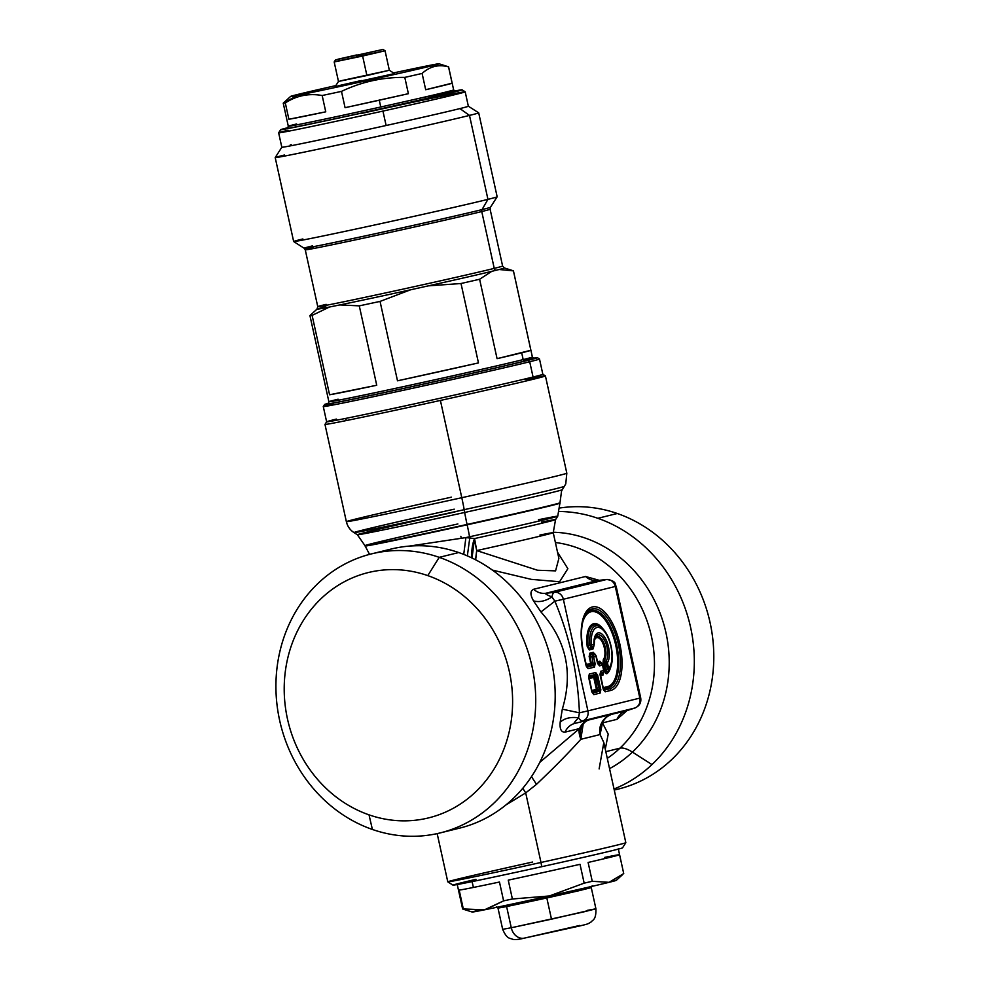 <?xml version="1.0" encoding="UTF-8"?>
<svg xmlns="http://www.w3.org/2000/svg" width="989" height="989" viewBox="0 0 989 989"><rect width="100%" height="100%" fill="white"/><g stroke="black" fill="none" stroke-linecap="round" stroke-linejoin="round"><path stroke-width="1.48" d="M614.256 790.001A143.677 129.015 -103.8 0 0 713.786 658.451A143.677 129.015 -103.8 0 0 617.321 513.501A143.677 129.015 76.2 0 1 713.798 656.189A143.677 129.015 76.2 0 1 618.236 789.086L614.268 790.063M614.033 788.987A143.677 129.015 -103.8 0 0 651.986 764.584A143.677 129.015 -103.8 0 0 690.606 627.409A143.677 129.015 -103.8 0 0 597.838 518.298L617.321 513.501A143.677 129.015 -103.8 0 0 560.442 507.913A143.677 129.015 76.2 0 1 617.321 513.501L597.838 518.298A143.677 129.015 -103.8 0 0 559.848 511.498A143.677 129.015 76.2 0 1 597.838 518.298A143.677 129.015 76.2 0 1 690.606 627.409A143.677 129.015 76.2 0 1 651.986 764.584L632.441 752.11A124.837 112.091 -103.8 0 0 660.998 615.628A124.837 112.091 -103.8 0 0 553.135 532.243A124.837 112.091 76.2 0 1 660.998 615.628A124.837 112.091 76.2 0 1 632.441 752.11L651.986 764.584A143.677 129.015 76.2 0 1 614.033 788.987M609.545 768.626A124.837 112.091 -103.8 0 0 632.441 752.11A26.048 10.211 46.5 0 0 619.93 748.191A117.209 105.242 -103.8 0 0 648.487 625.258A117.209 105.242 -103.8 0 0 555.385 542.504A117.209 105.242 76.2 0 1 648.487 625.258A117.209 105.242 76.2 0 1 619.93 748.191A26.048 10.211 -133.5 0 1 632.441 752.11A124.837 112.091 76.2 0 1 609.545 768.626M607.295 758.353A117.209 105.242 -103.8 0 0 619.93 748.191L605.824 751.665L619.93 748.191A117.209 105.242 76.2 0 1 607.295 758.353M602.462 722.91L616.963 719.349L627.224 710.436L616.963 719.349C618.904 715.047 621.97 712.191 626.161 710.77L626.161 710.77A17.369 15.589 -103.8 0 0 616.963 719.349L602.462 722.91L608.21 734.098L605.28 749.192L608.21 734.098L602.462 722.91A17.369 15.589 76.2 0 1 611.659 714.342L626.161 710.77L611.659 714.342A17.369 15.589 -103.8 0 0 602.462 722.91C600.595 725.32 599.804 729.202 600.1 734.555L602.462 722.91M635.321 673.447L621.426 610.238L635.321 673.447M540.934 611.931L554.878 601.188C569.751 636.916 577.935 674.127 579.418 712.822L562.308 709.162L579.418 712.822L578.553 717.829C570.702 716.753 564.583 718.212 560.182 722.205C564.583 718.212 570.702 716.753 578.553 717.829C574.968 721.513 573.521 723.416 574.226 723.552C570.023 724.974 566.957 727.83 565.028 732.132A17.369 15.589 76.2 0 1 574.226 723.552L588.715 719.992A17.369 15.589 -103.8 0 0 579.517 728.559L565.028 732.132C561.22 732.355 559.601 729.041 560.182 722.205L562.308 709.162C573.336 672.705 566.215 640.291 540.934 611.931L533.504 600.855C530.079 594.748 530.116 590.89 533.615 589.271L585.55 576.488L599.235 580.32L585.55 576.488L533.615 589.271C530.116 590.89 530.079 594.748 533.504 600.855L540.934 611.931C566.215 640.291 573.348 672.705 562.308 709.162L560.182 722.205C559.601 729.041 561.22 732.355 565.028 732.132L579.517 728.559L539.747 762.395L579.517 728.559L580.827 739.302C569.157 752.295 554.372 767.316 536.483 784.364L531.489 776.649L536.483 784.364L525.703 792.906L505.762 805.058M492.386 570.097L531.328 579.369L559.601 581.742L567.871 568.675L557.524 552.221L567.871 568.675L559.601 581.742L531.328 579.369L492.386 570.097M599.136 768.935L603.809 742.541L600.1 734.555L603.809 742.529L625.827 842.677A91.161 1.113 167.6 0 1 540.995 862.47L525.703 792.906L522.785 788.282L525.703 792.906L536.483 784.364C554.372 767.316 569.157 752.295 580.827 739.302L600.1 734.555A17.369 16.998 80.3 0 1 600.447 725.741M558.884 558.389L553.234 532.688A86.822 1.063 167.6 0 1 476.71 550.589A17.369 1.644 77.5 0 1 474.559 538.56L472 558.019A17.369 6.429 94.9 0 1 474.559 538.56A91.903 1.125 -12.4 0 0 555.558 519.621A91.903 1.125 167.6 0 1 474.559 538.56L465.893 537.596L409.001 546.138L465.893 537.596L463.73 554.396L465.893 537.596L469.763 537.991L467.352 555.905L469.763 537.991L474.559 538.56L476.71 550.589L537.509 570.245L555.571 570.863L558.884 558.389L555.571 570.876L537.509 570.245L476.71 550.589A17.369 1.619 -81.7 0 0 475.647 559.823L476.71 550.589A86.822 1.063 -12.4 0 0 553.234 532.688A86.822 1.063 -12.4 0 0 539.945 535.024M553.111 598.802L551.973 596.96C547.164 595.032 545.038 593.82 545.582 593.313L597.529 580.531C593.116 580.963 589.123 579.603 585.55 576.488A17.369 15.589 -103.8 0 0 597.529 580.531L545.582 593.313A17.369 15.589 76.2 0 1 533.615 589.271C537.188 592.386 541.168 593.746 545.582 593.313C545.026 593.82 547.164 595.032 551.973 596.96C545.298 601.213 539.141 602.511 533.504 600.855C539.141 602.511 545.298 601.213 551.973 596.96L554.878 601.188L563.359 599.26L587.911 710.893A8.678 7.801 76.2 0 1 582.805 720.833L634.74 708.05A8.678 7.801 -103.8 0 0 639.846 698.11L615.294 586.477A8.678 7.801 -103.8 0 0 606.48 579.517L554.545 592.3A8.678 7.801 76.2 0 1 563.359 599.26L554.841 601.139M604.304 718.991A17.369 16.998 80.3 0 1 611.659 714.342L588.715 719.992A17.369 13.216 -105.1 0 0 580.827 739.302C579.059 734.308 578.627 730.723 579.517 728.559A17.369 15.589 76.2 0 1 588.715 719.992L574.226 723.552C573.521 723.416 574.968 721.513 578.553 717.829A8.678 3.82 72.4 0 0 582.805 720.833A8.678 3.82 -107.6 0 1 578.553 717.829L578.775 715.949M461.158 537.546L460.825 536.335L461.158 537.546M457.882 523.96A99.84 1.224 -12.4 0 0 364.966 545.644A99.84 1.224 -12.4 0 0 467.068 524.442L467.154 524.8A99.84 1.224 167.6 0 1 365.04 546.002A99.84 1.224 -12.4 0 0 467.154 524.8L467.068 524.442A99.84 1.224 -12.4 0 0 559.984 502.758L557.734 516.221A94.759 1.162 167.6 0 1 469.552 536.78A17.369 0.766 -102.4 0 0 467.154 524.8A99.84 1.224 -12.4 0 0 560.071 503.129A99.84 1.224 167.6 0 1 467.154 524.8A17.369 0.766 77.6 0 1 469.552 536.78A94.759 1.162 -12.4 0 0 557.734 516.221A94.759 1.162 -12.4 0 0 538.436 519.732M469.763 537.991L469.552 536.78L469.763 537.991M465.893 537.596A94.759 1.162 -12.4 0 0 469.552 536.78A94.759 1.162 167.6 0 1 465.893 537.596M449.797 830.105A143.677 129.015 -103.8 0 0 512.871 798.828A143.677 129.015 -103.8 0 0 551.479 661.653A143.677 129.015 -103.8 0 0 458.723 552.542A143.677 129.015 -103.8 0 0 381.321 551.911M579.418 712.822L587.911 710.893L579.418 712.822C577.935 674.127 569.751 636.916 554.878 601.188M551.973 596.96A8.678 3.795 -96.5 0 1 554.545 592.3A8.678 3.795 83.5 0 0 551.973 596.96M545.582 593.313L554.545 592.3L545.582 593.313M597.529 580.531L606.48 579.517L597.529 580.531M596.046 580.63L598.073 580.469M597.776 580.494L606.69 579.48A8.678 3.795 83.5 0 0 606.48 579.517A8.678 3.795 -96.5 0 1 606.69 579.48A8.678 3.795 -96.5 0 1 607.036 579.467M635.012 707.951A8.678 3.82 -107.6 0 1 634.851 708.013C639.475 706.01 641.428 702.635 640.699 697.875L639.846 698.11L640.699 697.875L616.147 586.242L615.294 586.477L616.147 586.242C614.478 584.573 617.618 581.173 606.69 579.48M634.851 708.013A8.678 3.82 -107.6 0 1 634.74 708.05A8.678 3.82 72.4 0 0 634.851 708.013L624.368 711.474M525.703 792.906L540.995 862.47A91.161 1.113 167.6 0 1 447.77 881.829A91.161 1.113 -12.4 0 0 540.995 862.47A91.161 1.113 -12.4 0 0 625.827 842.69L622.526 847.87A86.822 1.063 167.6 0 1 541.725 866.698L540.995 862.47L541.725 866.698A86.822 1.063 167.6 0 1 452.95 885.143L447.782 881.842L437.175 833.616M588.715 719.992L611.659 714.342C602.672 718.002 598.815 724.739 600.1 734.555L580.827 739.302L583.151 724.232M557.734 516.221L555.558 519.621A91.903 1.125 -12.4 0 0 541.502 522.081M371.481 553.889L390.952 549.093A143.677 129.015 76.2 0 1 458.723 552.542L439.24 557.339A143.677 129.015 -103.8 0 0 371.481 553.889A143.677 129.015 -103.8 0 0 275.919 686.786A143.677 129.015 -103.8 0 0 372.396 829.462A143.677 129.015 -103.8 0 0 440.167 832.923A143.677 129.015 -103.8 0 0 535.729 700.027A143.677 129.015 -103.8 0 0 439.24 557.339L458.723 552.542A143.677 129.015 76.2 0 1 551.479 661.653A143.677 129.015 76.2 0 1 512.871 798.828A143.677 129.015 76.2 0 1 459.638 828.127L440.167 832.923M587.911 710.893L639.846 698.11A8.678 7.801 76.2 0 1 634.74 708.05L582.805 720.833A8.678 7.801 -103.8 0 0 587.911 710.893L563.359 599.26L615.294 586.477L639.846 698.11L587.911 710.893M600.842 689.729L597.64 675.166L595.675 672.495L589.308 674.065L588.653 677.378L591.855 691.941L593.82 694.612L600.187 693.042L600.842 689.729L599.383 690.062L596.194 675.512L597.64 675.166L600.842 689.729L600.187 693.042L593.82 694.612L591.855 691.941L588.653 677.378L589.308 674.065L595.675 672.495L597.64 675.166L596.194 675.512L595.675 672.495A2.608 2.337 76.2 0 1 595.403 674.436L589.036 676.006A2.608 2.337 -103.8 0 0 589.308 674.065L588.653 677.378M610.782 690.433A42.75 18.803 77.9 0 0 619.868 644.185A42.75 18.803 77.9 0 0 592.423 606.937A42.75 18.803 77.9 0 0 583.337 653.185L586.156 665.993L588.121 668.663L594.488 667.093L595.143 663.78L593.623 656.857L595.984 656.276L597.504 663.199L599.47 665.869L602.499 665.127L603.686 670.517L600.657 671.271L600.002 674.585L603.203 689.148L605.181 691.818L610.782 690.433A2.608 2.337 -103.8 0 0 609.719 688.777A40.908 18 77.9 0 0 615.702 634.802A40.908 18 77.9 0 0 584.858 615.788A40.908 18 -102.1 0 1 615.702 634.802A40.908 18 -102.1 0 1 609.719 688.777A2.608 2.337 76.2 0 1 610.782 690.433L605.181 691.818L603.203 689.148L600.002 674.585L600.657 671.271L603.686 670.517L602.499 665.127L599.47 665.869L597.504 663.199L595.984 656.276L593.623 656.857L595.143 663.78L594.488 667.093L588.121 668.663L586.156 665.993L583.337 653.185A42.75 18.803 -102.1 0 1 592.423 606.937A42.75 18.803 -102.1 0 1 619.868 644.185A42.75 18.803 -102.1 0 1 610.782 690.433M554.545 592.3L606.48 579.517A8.678 7.801 76.2 0 1 615.294 586.477L563.359 599.26A8.678 7.801 -103.8 0 0 554.545 592.3M532.601 862.037A91.161 1.113 -12.4 0 0 447.782 881.842M475.969 879.332A86.822 1.063 -12.4 0 0 460.713 883.882A86.822 1.063 -12.4 0 0 541.725 866.698M464.669 512.463A104.921 1.286 -12.4 0 0 562.308 489.691A104.921 1.286 167.6 0 1 464.669 512.463A17.369 0.766 -102.4 0 0 467.068 524.442A17.369 0.766 77.6 0 1 464.669 512.463L464.187 509.681A107.776 1.323 -12.4 0 0 564.484 486.304A107.776 1.323 167.6 0 1 464.187 509.681L464.669 512.463A104.921 1.286 167.6 0 1 357.375 534.752A104.921 1.286 -12.4 0 0 464.669 512.463M454.26 509.174A107.776 1.323 -12.4 0 0 353.975 532.589A107.776 1.323 -12.4 0 0 464.187 509.681A17.369 0.766 -102.4 0 0 461.789 497.702A112.857 1.385 -12.4 0 0 566.821 473.199L565.77 483.893L561.567 490.989L559.984 502.758A99.84 1.224 167.6 0 1 467.068 524.442A99.84 1.224 167.6 0 1 364.966 545.644L369.552 554.384M455.014 511.956A104.921 1.286 -12.4 0 0 357.375 534.752L364.966 545.644M427.78 575.61A126.32 113.426 -103.8 0 0 288.046 656.881A126.32 113.426 -103.8 0 0 369.021 814.849L372.396 829.462A143.677 129.015 76.2 0 1 280.295 649.785A143.677 129.015 76.2 0 1 439.24 557.339L427.78 575.61L439.24 557.339A143.677 129.015 76.2 0 1 531.353 737.028A143.677 129.015 76.2 0 1 372.396 829.462L369.021 814.849A126.32 113.426 -103.8 0 0 508.766 733.578A126.32 113.426 -103.8 0 0 427.78 575.61A126.32 113.426 76.2 0 1 508.766 733.578A126.32 113.426 76.2 0 1 369.021 814.849A126.32 113.426 76.2 0 1 288.046 656.881A126.32 113.426 76.2 0 1 427.78 575.61M588.715 677.416L589.036 676.006L588.776 677.354L589.036 676.006L595.403 674.436L599.396 690.062L597.356 689.148L594.735 677.193L596.194 675.512L594.735 677.193L593.944 676.13L595.403 674.436L593.944 676.13L588.925 677.366L593.944 676.13L594.735 677.193L597.356 689.148L599.383 690.062L599.124 691.385A2.608 2.337 76.2 0 1 600.187 693.042L599.383 690.062M592.188 692.189L593.82 694.612A2.608 2.337 -103.8 0 0 592.757 692.955L599.124 691.385L592.757 692.955L591.855 691.941M586.489 666.24L588.121 668.663A2.608 2.337 -103.8 0 0 587.058 667.006L593.425 665.449A2.608 2.337 76.2 0 1 594.488 667.093L593.425 665.449L592.164 657.191L593.623 656.857A2.608 2.337 -103.8 0 0 592.559 655.2L594.921 654.619A2.608 2.337 76.2 0 1 595.984 656.276L595.984 656.276A2.608 2.337 -103.8 0 0 594.921 654.619L596.095 656.226A2.608 1.99 143.3 0 0 594.921 654.619L592.559 655.2A2.608 2.337 76.2 0 1 593.623 656.857L592.164 657.191L592.559 655.2L590.532 654.285L594.03 653.432L594.921 654.619L594.574 653.593L590.532 654.285L592.559 655.2A2.608 0.705 114.2 0 1 592.164 657.191L593.425 665.449L587.058 667.019L586.156 665.993M595.143 663.78L591.657 663.199L593.684 664.114M597.838 663.446L599.47 665.869A2.608 2.337 -103.8 0 0 598.407 664.212L601.436 663.471A2.608 2.337 76.2 0 1 602.499 665.127L602.499 665.127A2.608 2.337 -103.8 0 0 601.436 663.471L602.622 665.078A2.608 1.99 143.3 0 0 601.436 663.471L598.407 664.225L597.504 663.199M600.076 674.622L600.385 673.212L603.414 672.471L603.809 670.468L603.414 672.471A2.608 2.337 -103.8 0 0 603.686 670.517L603.686 670.517A2.608 2.337 76.2 0 1 603.414 672.471L600.385 673.212A2.608 2.337 -103.8 0 0 600.657 671.271L600.002 674.585M600.385 673.212L600.187 674.102M603.537 689.395L605.181 691.818A2.608 2.337 -103.8 0 0 604.106 690.161L609.719 688.777L608.26 687.726A39.572 17.406 77.9 0 0 614.243 636.063A39.572 17.406 77.9 0 0 584.548 616.468A39.572 17.406 -102.1 0 1 614.243 636.063A39.572 17.406 -102.1 0 1 608.26 687.726L609.719 688.777L604.106 690.161L603.203 689.148M472.099 881.607L473.385 887.454A82.47 1.014 167.6 0 1 459.18 890.112L463.322 908.965A82.47 1.014 167.6 0 1 462.629 908.99L458.488 890.149A82.47 1.014 167.6 0 1 458.488 890.137L462.629 908.99A82.47 1.014 -12.4 0 0 462.654 909.002A82.47 1.014 -12.4 0 0 463.322 908.965L459.18 890.112A82.47 1.014 -12.4 0 0 473.385 887.454L472.099 881.607M622.761 874.461L616.32 880.346A73.792 0.902 167.6 0 1 609.063 882.324L623.725 873.559L619.584 854.731A82.47 1.014 167.6 0 1 588.109 862.457L592.25 881.298A82.47 1.014 167.6 0 1 584.165 883.152L580.024 864.312A82.47 1.014 167.6 0 1 508.247 880.148L512.389 898.989A82.47 1.014 167.6 0 1 503.611 900.868L499.47 882.027A82.47 1.014 167.6 0 1 473.385 887.454A82.47 1.014 -12.4 0 0 499.47 882.027L503.611 900.868L484.548 909.806L463.322 908.965L484.548 909.806A73.792 0.902 167.6 0 1 472.21 912.031L462.654 909.002M619.584 854.706A82.47 1.014 167.6 0 1 619.596 854.719L623.725 873.559L609.063 882.324L592.25 881.298L588.109 862.457A82.47 1.014 -12.4 0 0 619.584 854.706M589.036 676.006L588.838 676.896M597.096 690.47L599.124 691.385L597.096 690.47L597.356 689.148L596.392 689.37L593.759 677.428L594.735 677.193L593.759 677.428A1.731 1.558 76.2 0 1 593.944 676.13A1.731 1.558 -103.8 0 0 593.759 677.428L589.048 678.59L593.759 677.428L596.392 689.37A1.731 1.558 -103.8 0 0 597.096 690.47L592.077 691.707L597.096 690.47A1.731 1.558 76.2 0 1 596.392 689.37L597.356 689.148L597.096 690.47M592.757 692.955L591.867 691.768M591.397 664.534L593.425 665.449L591.397 664.534L590.136 656.276L592.164 657.191L590.136 656.276L590.532 654.285A1.731 1.558 76.2 0 1 589.815 653.185L593.313 652.32A1.731 1.558 -103.8 0 0 594.03 653.432L593.313 652.32L589.815 653.185L589.16 656.511L590.136 656.276L591.397 664.534L586.378 665.77L591.397 664.534A1.731 1.558 76.2 0 1 590.68 663.434A1.731 1.558 -103.8 0 0 591.397 664.534M587.058 667.006L586.168 665.82M600.546 662.284L601.436 663.471L600.546 662.284L597.727 662.976L600.546 662.284L599.841 661.171A1.731 1.558 -103.8 0 0 600.546 662.284M598.407 664.212L597.517 663.026M603.414 672.471L603.105 673.88L600.274 674.572L603.105 673.88L603.414 672.471A2.608 2.027 12.6 0 0 603.945 671.58L602.758 665.053L601.102 662.445M603.426 688.913L608.26 687.726A1.731 1.558 76.2 0 1 607.555 686.626A38.348 16.875 77.9 0 0 612.043 632.948A38.348 16.875 77.9 0 0 582.632 622.489A38.348 16.875 -102.1 0 1 612.043 632.948A38.348 16.875 -102.1 0 1 607.555 686.626A1.731 1.558 -103.8 0 0 608.26 687.726L603.426 688.913M604.106 690.161L603.228 688.974M618.891 854.743A82.47 1.014 -12.4 0 0 604.699 857.401M477.069 910.597A73.792 0.902 -12.4 0 0 484.548 909.806A73.792 0.902 -12.4 0 0 485.512 909.62A73.792 0.902 167.6 0 1 484.548 909.806L485.512 909.62A73.792 0.902 -12.4 0 0 549.352 895.972L584.165 883.152A82.47 1.014 -12.4 0 0 592.25 881.298L609.063 882.324A73.792 0.902 167.6 0 1 549.352 895.972L512.389 898.989L508.247 880.148A82.47 1.014 -12.4 0 0 580.024 864.312L584.165 883.152L549.352 895.972A73.792 0.902 167.6 0 1 485.512 909.62L503.611 900.868A82.47 1.014 -12.4 0 0 512.389 898.989L549.352 895.972A73.792 0.902 -12.4 0 0 609.063 882.324A73.792 0.902 -12.4 0 0 613.823 880.63M451.392 497.17A112.857 1.385 -12.4 0 0 346.36 521.673A112.857 1.385 -12.4 0 0 461.789 497.702A17.369 0.766 77.6 0 1 464.187 509.681A107.776 1.323 167.6 0 1 353.975 532.589L357.375 534.752M591.669 690.532L596.392 689.37L591.669 690.532M586.106 664.559L591.657 663.199L590.68 663.434L589.16 656.511L590.68 663.434L586.106 664.559M597.455 661.765L599.841 661.171L597.455 661.765M603.513 673.484L603.105 673.88A1.731 1.558 -103.8 0 0 602.919 675.166L600.397 675.796L602.919 675.166L603.945 671.58M603.03 687.738L607.555 686.626L603.03 687.738M336.408 419.089A110.694 1.348 -12.4 0 0 326.63 421.809A110.694 1.348 -12.4 0 0 346.62 418.223L345.359 420.745A112.857 1.385 167.6 0 0 440.402 400.446L461.789 497.702A112.857 1.385 167.6 0 1 346.36 521.673L324.973 424.405A112.857 1.385 -12.4 0 0 345.359 420.745A112.857 1.385 -12.4 0 0 440.402 400.446A112.857 1.385 167.6 0 0 545.421 375.919L566.821 473.199A112.857 1.385 167.6 0 1 461.789 497.702L440.402 400.446A112.857 1.385 -12.4 0 0 545.433 375.944A112.857 1.385 -12.4 0 0 525.048 379.603M595.291 655.002L593.313 652.32L595.291 655.002M601.807 663.854L599.841 661.171L601.807 663.854M593.61 646.361L593.128 647.77L589.506 648.673L588.257 646.695A24.886 10.953 -102.1 0 1 600.471 626.742A24.886 10.953 77.9 0 0 588.257 646.695L587.243 646.67L588.257 646.695L589.32 649.958A1.731 1.558 76.2 0 1 589.506 648.673L593.128 647.77A1.731 1.558 -103.8 0 0 592.943 649.068L589.32 649.958L587.243 646.67A26.11 11.485 -102.1 0 1 590.841 625.419A26.11 11.485 -102.1 0 1 603.488 629.548A26.11 11.485 77.9 0 0 590.841 625.419A26.11 11.485 77.9 0 0 587.243 646.67L589.32 649.958L592.943 649.068L593.734 646.719A11.781 5.18 -102.1 0 1 593.734 646.682A11.781 5.18 77.9 0 0 593.734 646.719L592.943 649.068L593.734 646.707M607.073 673.583A26.11 11.485 77.9 0 0 611.14 665.387A26.11 11.485 -102.1 0 1 607.073 673.583A1.731 1.521 51.1 0 1 607.159 672.335A24.886 10.953 77.9 0 0 609.533 669.182A24.886 10.953 -102.1 0 1 607.159 672.335L607.073 673.583C606.158 674.09 605.416 673.249 604.848 671.036C605.416 673.249 606.158 674.09 607.073 673.583M590.606 645.693L589.864 644.828L588.257 646.695L589.864 644.828A23.551 10.36 -102.1 0 1 601.609 627.694C610.349 634.369 615.442 658.179 610.188 667.847A23.551 10.36 -102.1 0 1 608.581 670.233L607.197 668.762L606.072 661.27A14.341 6.305 77.9 0 0 605.169 641.502A14.341 6.305 77.9 0 0 595.304 637.25A14.341 6.305 -102.1 0 1 605.169 641.502A14.341 6.305 -102.1 0 1 606.072 661.27L604.168 660.701L606.072 661.27L605.948 663.063L604.007 662.543L605.948 663.063L607.197 668.762L605.824 670.814L607.197 668.762L608.581 670.233L607.159 672.335L605.824 670.814L604.168 660.701A13.005 5.724 77.9 0 0 603.97 643.283A13.005 5.724 77.9 0 0 595.007 637.942A13.005 5.724 -102.1 0 1 603.97 643.283A13.005 5.724 -102.1 0 1 604.168 660.701A1.731 1.471 39.6 0 1 603.302 659.7L604.007 662.543L603.03 662.766L604.007 662.543L605.824 670.814L604.848 671.036L603.03 662.766L603.302 659.7A11.781 5.18 77.9 0 0 602.734 643.011A11.781 5.18 77.9 0 0 594.426 640.279A11.781 5.18 -102.1 0 1 602.734 643.011A11.781 5.18 -102.1 0 1 603.302 659.7L603.03 662.766L604.848 671.036L605.824 670.814L607.159 672.335L608.581 670.233A23.551 10.36 77.9 0 0 610.188 667.847A23.551 10.36 77.9 0 0 611.066 646.67A23.551 10.36 77.9 0 0 601.609 627.694A23.551 10.36 77.9 0 0 589.864 644.828L591.125 646.93L593.623 646.312M589.16 656.511L589.815 653.185L590.532 654.285L590.136 656.276L589.16 656.511M506.615 906.567L497.999 908.112L506.615 906.567A1.731 1.422 78.6 0 0 505.861 905.392A1.731 1.422 -101.4 0 1 506.615 906.567L511.276 927.756L502.659 929.314L511.276 927.756L506.615 906.567L546.83 897.975L506.615 906.567M592.201 885.699L591.261 887.615L546.83 897.975L578.417 890.842L591.261 887.615L582.645 889.16M345.359 420.745A112.857 1.385 167.6 0 1 324.985 424.392L326.63 421.809A110.694 1.348 167.6 0 0 346.62 418.223A110.694 1.348 -12.4 0 0 444.951 397.182A110.694 1.348 -12.4 0 0 533.071 377.019A110.694 1.348 -12.4 0 0 542.837 374.275A110.694 1.348 167.6 0 1 533.071 377.019A110.694 1.348 167.6 0 1 444.951 397.182A110.694 1.348 167.6 0 1 346.62 418.223L345.359 420.745M591.261 887.615L595.922 908.804L551.491 919.177L546.83 897.975L551.491 919.177L511.276 927.756A13.018 10.632 78.6 0 0 524.219 938.153A13.018 10.632 78.6 0 0 524.442 938.104A13.018 10.632 -101.4 0 1 524.219 938.153A13.018 10.632 -101.4 0 1 511.276 927.756L583.077 912.043L595.922 908.804L587.305 910.362M333.058 403.833A110.694 1.348 -12.4 0 0 323.279 406.566A110.694 1.348 -12.4 0 0 408.531 389.172A110.694 1.348 -12.4 0 0 529.708 361.751L533.071 377.019L529.708 361.751A110.694 1.348 -12.4 0 0 539.5 359.019A110.694 1.348 167.6 0 1 529.708 361.751A110.694 1.348 167.6 0 1 407.888 389.307A110.694 1.348 167.6 0 1 323.279 406.541L326.63 421.821M593.128 647.77L593.61 646.324L593.128 647.77M589.506 648.673L591.125 646.93L589.506 648.673M579.727 925.444L524.442 938.104L579.727 925.444M328.509 403.265A108.951 1.335 -12.4 0 0 324.602 404.476A108.951 1.335 -12.4 0 0 407.876 387.515A108.951 1.335 -12.4 0 0 527.792 360.392L529.708 361.751L527.792 360.392A108.951 1.335 -12.4 0 0 537.41 357.684A108.951 1.335 -12.4 0 0 533.355 358.228A108.951 1.335 167.6 0 1 527.792 360.392A108.951 1.335 167.6 0 1 394.487 390.408A108.951 1.335 167.6 0 1 328.509 403.265M594.092 645.013L593.61 646.324A2.608 2.337 -103.8 0 0 593.894 644.383A2.608 0.841 -2.4 0 1 594.204 644.754A2.608 0.841 -2.4 0 1 594.092 645.013L593.61 646.324L591.125 646.93A2.608 2.337 -103.8 0 0 591.397 644.989L593.894 644.383A2.608 2.337 76.2 0 1 593.61 646.324L593.61 646.324M593.487 647.461L594.204 644.754A2.608 0.841 177.6 0 0 593.894 644.383A16.183 7.121 -102.1 0 1 604.032 636.31A16.183 7.121 -102.1 0 1 607.407 662.717A2.608 2.163 -145.5 0 0 606.072 661.27A2.608 2.163 34.5 0 1 607.407 662.717L605.948 663.063L607.407 662.717L608.655 668.416L607.197 668.762L608.655 668.416A2.608 2.238 43.3 0 1 608.581 670.233A2.608 2.238 -136.7 0 0 608.655 668.416A21.709 9.556 77.9 0 0 604.86 632.082A21.709 9.556 77.9 0 0 591.397 644.989A2.608 0.618 174.8 0 0 589.864 644.828A2.608 0.618 -5.2 0 1 591.397 644.989A2.608 2.337 76.2 0 1 591.125 646.93L590.928 646.225M338.102 399.197A104.179 1.273 -12.4 0 0 328.892 401.769A104.179 1.273 -12.4 0 0 409.125 385.401A104.179 1.273 -12.4 0 0 523.181 359.6A1.731 1.582 -103.9 0 0 525.097 360.96A105.922 1.298 167.6 0 1 403.636 388.393A105.922 1.298 167.6 0 1 328.163 403.561A105.922 1.298 -12.4 0 0 403.636 388.393A105.922 1.298 -12.4 0 0 525.097 360.96A105.922 1.298 -12.4 0 0 533.813 358.352M591.397 644.989A21.709 9.556 -102.1 0 1 604.86 632.082A21.709 9.556 -102.1 0 1 608.655 668.416L607.407 662.717A16.183 7.121 77.9 0 0 604.032 636.31A16.183 7.121 77.9 0 0 593.894 644.383L591.397 644.989M523.416 360.181A105.922 1.298 167.6 0 1 525.097 360.96A1.731 1.582 76.1 0 1 523.181 359.6A104.179 1.273 -12.4 0 0 532.391 357.029A104.179 1.273 167.6 0 1 523.181 359.6A104.179 1.273 167.6 0 1 409.125 385.401A104.179 1.273 167.6 0 1 328.892 401.769L328.064 403.611M479.616 279.257L497.071 358.661A104.179 1.273 -12.4 0 0 521.685 352.813L523.181 359.6L521.685 352.813A104.179 1.273 -12.4 0 0 530.883 350.279L513.427 270.875A104.179 1.273 -12.4 0 0 513.439 270.85L530.883 350.279A104.179 1.273 167.6 0 1 521.685 352.813A104.179 1.273 167.6 0 1 497.071 358.661L530.883 350.279L497.071 358.661L479.616 279.257A104.179 1.273 167.6 0 1 461.01 283.509A104.179 1.273 -12.4 0 0 479.616 279.257L491.793 271.332L479.616 279.257M309.953 315.553A104.179 1.273 -12.4 0 0 309.94 315.59A104.179 1.273 -12.4 0 0 312.116 315.38L329.572 394.772A104.179 1.273 -12.4 0 0 376.735 385.253L359.279 305.861A104.179 1.273 -12.4 0 0 380.048 301.41L397.504 380.814A104.179 1.273 -12.4 0 0 478.466 362.914L461.01 283.509L428.373 285.858A95.933 1.174 -12.4 0 0 491.793 271.332L499.198 269.502L513.427 270.875L499.198 269.502A95.933 1.174 -12.4 0 0 504.341 267.945A95.933 1.174 167.6 0 1 499.198 269.502L491.793 271.332A95.933 1.174 167.6 0 1 428.373 285.858L461.01 283.509L478.466 362.914L397.504 380.814L380.048 301.41L410.645 289.777L428.373 285.858L410.645 289.777L380.048 301.41A104.179 1.273 167.6 0 1 359.279 305.861L339.833 304.921A95.933 1.174 -12.4 0 0 410.645 289.777A95.933 1.174 167.6 0 1 339.833 304.921L359.279 305.861L376.735 385.253L329.572 394.772L312.116 315.38L329.51 307.01L339.833 304.921L329.51 307.01L312.116 315.38A104.179 1.273 167.6 0 1 309.953 315.553L316.987 309.137A95.933 1.174 -12.4 0 0 329.51 307.01A95.933 1.174 167.6 0 1 316.987 309.137A95.933 1.174 -12.4 0 1 322.142 307.641L325.764 306.417M478.466 362.914A104.179 1.273 167.6 0 1 397.504 380.814L478.466 362.914M329.572 394.772L376.735 385.253A104.179 1.273 167.6 0 1 329.572 394.772M326.123 304.352A94.635 1.162 -12.4 0 0 317.766 306.689A94.635 1.162 -12.4 0 0 390.643 291.817A94.635 1.162 -12.4 0 0 494.24 268.378A94.635 1.162 -12.4 0 0 502.61 266.041L504.341 267.945L513.415 270.825A104.179 1.273 167.6 0 1 513.427 270.875L532.391 357.029L533.912 358.364M313.624 247.522A94.635 1.162 -12.4 0 0 305.267 249.858A94.635 1.162 -12.4 0 0 378.157 234.986A94.635 1.162 -12.4 0 0 481.754 211.547L494.24 268.378A2.608 2.361 -103.9 0 0 495.427 270.108A2.608 2.361 76.1 0 1 494.24 268.378A94.635 1.162 167.6 0 1 390.643 291.817A94.635 1.162 167.6 0 1 317.766 306.689L316.987 309.137M312.561 245.865A95.389 1.162 -12.4 0 0 304.142 248.239A95.389 1.162 -12.4 0 0 378.157 233.107A95.389 1.162 -12.4 0 0 482.026 209.606A95.389 1.162 -12.4 0 0 490.457 207.27L490.111 209.211L502.61 266.041A94.635 1.162 167.6 0 1 494.24 268.378L481.754 211.547A94.635 1.162 -12.4 0 0 490.111 209.211A94.635 1.162 167.6 0 1 481.754 211.547A94.635 1.162 167.6 0 1 378.157 234.986A94.635 1.162 167.6 0 1 305.267 249.858L317.766 306.689M302.869 238.955A104.179 1.273 -12.4 0 0 293.671 241.539A104.179 1.273 -12.4 0 0 374.51 225.022A104.179 1.273 -12.4 0 0 487.948 199.358L482.026 209.606A2.608 2.361 -103.9 0 0 481.754 211.547A2.608 2.361 76.1 0 1 482.026 209.606A95.389 1.162 167.6 0 1 378.157 233.107A95.389 1.162 167.6 0 1 304.142 248.239L305.267 249.858M482.026 209.606L487.948 199.358A104.179 1.273 -12.4 0 0 497.158 196.799A104.179 1.273 167.6 0 1 487.948 199.358A104.179 1.273 167.6 0 1 373.891 225.158A104.179 1.273 167.6 0 1 293.659 241.526L275.202 157.585A104.179 1.273 -12.4 0 0 355.447 141.217A104.179 1.273 -12.4 0 0 469.491 115.416L487.948 199.358L469.491 115.416A104.179 1.273 -12.4 0 0 478.701 112.845L497.158 196.786L490.457 207.27A95.389 1.162 167.6 0 1 482.026 209.606M284.412 155.026A104.179 1.273 -12.4 0 0 275.202 157.585A104.179 1.273 167.6 0 0 354.841 141.353A104.179 1.273 167.6 0 0 469.491 115.416L459.922 108.592L469.491 115.416A104.179 1.273 167.6 0 0 478.688 112.833L468.353 106.219A95.5 1.162 -12.4 0 1 459.922 108.592A95.5 1.162 167.6 0 1 386.118 125.504A95.5 1.162 -12.4 0 0 459.922 108.592A95.5 1.162 167.6 0 0 468.353 106.231L465.189 91.816A95.5 1.162 -12.4 0 0 360.898 113.562M288.022 130.251A95.5 1.162 -12.4 0 0 278.651 132.835L281.816 147.25A95.5 1.162 -12.4 0 0 386.118 125.504L382.941 111.089A95.5 1.162 -12.4 0 0 465.189 91.816A95.5 1.162 167.6 0 1 382.941 111.089L386.118 125.504A95.5 1.162 167.6 0 1 281.816 147.25L275.202 157.572M291.199 144.666A95.5 1.162 -12.4 0 0 290.259 144.889M278.651 132.835A95.5 1.162 -12.4 0 0 382.941 111.089A95.5 1.162 167.6 0 1 278.651 132.823L280.641 129.72A92.892 1.137 -12.4 0 0 371.604 110.892A92.892 1.137 -12.4 0 0 462.073 89.826A92.892 1.137 -12.4 0 0 454.495 91.037A92.892 1.137 167.6 0 1 371.604 110.892A92.892 1.137 167.6 0 1 288.034 127.643A92.892 1.137 -12.4 0 0 280.641 129.72M417.63 98.702A86.377 1.051 167.6 0 1 453.481 91.977A86.377 1.051 167.6 0 1 381.334 108.666A86.377 1.051 167.6 0 1 287.552 128.088A86.377 1.051 -12.4 0 0 381.334 108.666A86.377 1.051 -12.4 0 0 455.125 91.235M380.765 106.985A84.646 1.038 -12.4 0 0 453.654 89.912A84.646 1.038 167.6 0 1 380.765 106.985L379.269 100.21A84.646 1.038 -12.4 0 0 408.383 93.695L404.798 77.389A84.646 1.038 -12.4 0 0 422.105 73.433L425.69 89.727A84.646 1.038 -12.4 0 0 452.121 83.175L448.536 66.881A84.646 1.038 -12.4 0 0 448.586 66.832A84.646 1.038 167.6 0 1 448.536 66.881C438.659 64.186 429.844 66.374 422.105 73.433A84.646 1.038 167.6 0 1 404.798 77.389L408.383 93.695A84.646 1.038 167.6 0 1 379.269 100.21L380.765 106.985A84.646 1.038 167.6 0 1 288.318 126.271A84.646 1.038 -12.4 0 0 380.765 106.985M296.626 123.971A84.646 1.038 -12.4 0 0 288.318 126.271L287.465 128.125M296.453 96.007L283.287 103.128A84.646 1.038 -12.4 0 0 283.237 103.177A84.646 1.038 -12.4 0 0 285.302 102.955L288.887 119.261A84.646 1.038 -12.4 0 0 325.752 111.819L322.167 95.513A84.646 1.038 -12.4 0 0 341.489 91.384L345.074 107.69A84.646 1.038 -12.4 0 0 379.269 100.21A84.646 1.038 167.6 0 1 345.074 107.69L408.383 93.695L345.074 107.69L341.489 91.384C361.517 81.852 382.619 77.179 404.798 77.389C382.619 77.179 361.517 81.852 341.489 91.384A84.646 1.038 167.6 0 1 322.167 95.513C308.815 93.127 296.515 95.612 285.302 102.955A84.646 1.038 167.6 0 1 283.25 103.153L290.655 96.403A75.968 0.927 -12.4 0 0 365.04 81.011A75.968 0.927 -12.4 0 0 439.005 63.778A75.968 0.927 -12.4 0 0 393.498 72.926A75.968 0.927 167.6 0 1 432.725 65.571A75.968 0.927 167.6 0 1 333.652 87.823A75.968 0.927 167.6 0 1 298.109 94.363A75.968 0.927 -12.4 0 0 290.655 96.403M452.121 83.175L425.69 89.727L422.105 73.433C429.844 66.374 438.659 64.186 448.536 66.881L452.121 83.175A84.646 1.038 167.6 0 1 425.69 89.727L452.121 83.175M335.803 85.61A75.968 0.927 -12.4 0 0 298.109 94.363A75.968 0.927 167.6 0 1 335.803 85.61M325.752 111.819L288.887 119.261L285.302 102.955C296.515 95.612 308.815 93.127 322.167 95.513L325.752 111.819A84.646 1.038 167.6 0 1 288.887 119.261L325.752 111.819M338.139 85.808L361.331 80.505M341.02 80.752L389.345 70.268L366.907 75.535L362.629 56.027L385.055 50.773L356.609 56.707M382.978 49.45L335.506 59.884L382.978 49.45L385.055 50.773L389.345 70.281L394.512 73.582L335.16 86.624L338.473 81.457L334.183 61.961L362.629 56.027L366.907 75.535L338.461 81.457M336.742 61.256L385.055 50.773M356.436 54.988L337.892 59.229L356.436 54.988M553.234 532.688L555.558 519.621M588.789 676.093L592.114 691.867L588.912 677.317M592.498 692.992L592.114 691.867M584.858 615.788C580.852 624.727 580.432 637.163 583.584 653.111L586.798 667.043M598.147 664.249L596.231 656.202L594.587 653.593M600.15 673.299L603.463 689.073L600.261 674.523M603.846 690.198L603.463 689.073M457.178 884.203L458.488 890.137M618.286 848.785L619.596 854.719M346.36 521.673C347.46 526.321 349.995 529.956 353.975 532.589M595.922 908.804C596.219 920.104 592.745 919.733 591.224 921.872C587.787 924.06 588.319 923.924 578.961 926.137L524.219 938.153C518.384 939.575 514.441 939.921 512.401 939.204C510.126 937.906 507.122 939.698 502.659 929.314L497.999 908.112L496.354 906.765M545.421 375.919L542.837 374.275L539.5 359.019L537.41 357.684M610.188 667.847L609.533 669.182M601.609 627.694L600.471 626.742M594.204 644.754L594.649 638.573M324.602 404.476L323.279 406.541M328.892 401.769L309.94 315.59M293.671 241.539L304.142 248.239M462.073 89.826L465.176 91.804M455.212 91.248L453.654 89.912L448.586 66.832L439.005 63.778M288.318 126.271L283.237 103.177M335.506 59.884L334.183 61.961"/></g></svg>
